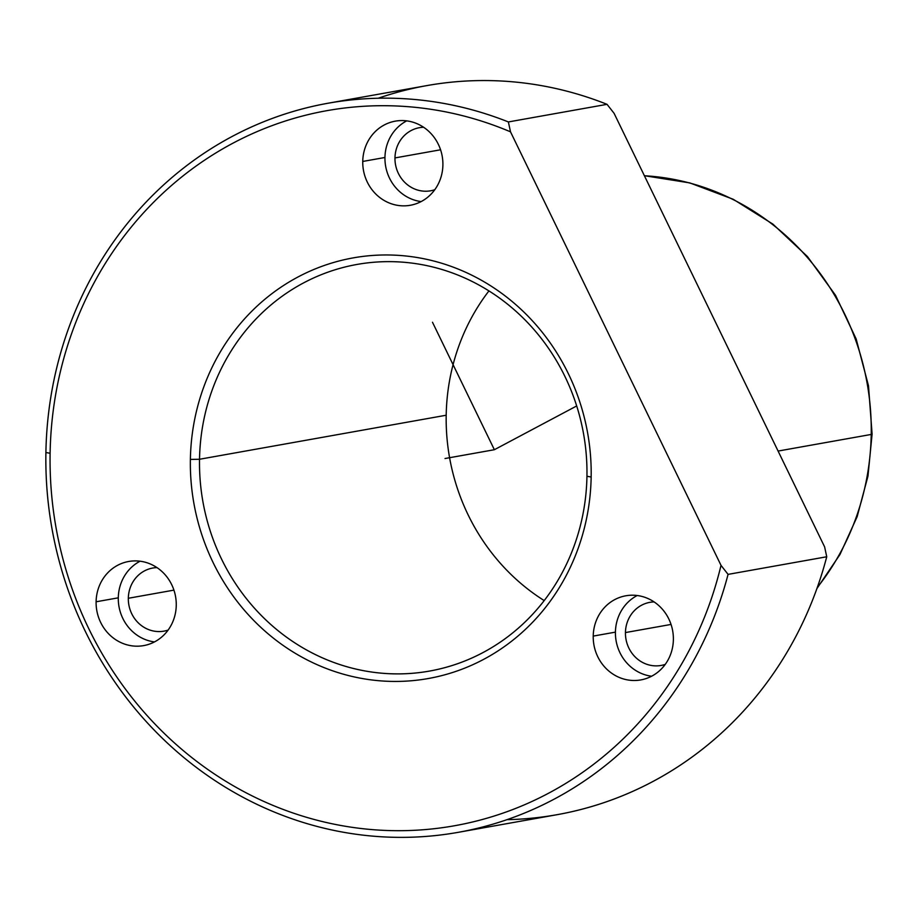 <?xml version="1.0" encoding="UTF-8"?>
<svg xmlns="http://www.w3.org/2000/svg" width="918" height="918" viewBox="0 0 918 918"><rect width="100%" height="100%" fill="white"/><g stroke="black" fill="none" stroke-linecap="round" stroke-linejoin="round"><path stroke-width="1.38" d="M384.952 157.483A42.733 40.002 79.9 0 1 406.72 120.866A42.733 40.002 -100.1 0 0 384.952 157.483A42.733 40.002 -100.1 0 0 421.132 201.581A42.733 40.002 79.9 0 1 384.952 157.483L362.748 161.453L384.952 157.483M394.969 157.93A32.05 29.996 -100.1 0 0 434.776 189.728A32.05 29.996 79.9 0 1 430.657 190.795A32.05 29.996 79.9 0 1 394.969 157.93L440.571 149.783L394.969 157.93A32.05 29.996 79.9 0 1 419.4 127.694A32.05 29.996 79.9 0 1 423.634 127.269A32.05 29.996 -100.1 0 0 394.969 157.93M506.943 819.682A370.321 346.637 -100.1 0 0 826.739 556.767L824.616 546.887L826.739 556.767A370.321 346.637 79.9 0 1 556.962 814.714L458.3 832.316A370.321 346.637 -100.1 0 0 728.066 574.381L826.739 556.767L728.066 574.381A370.321 346.637 79.9 0 1 343.366 832.236A370.321 346.637 79.9 0 1 45.9 452.517A370.321 346.637 -100.1 0 0 458.3 832.316M328.174 103.206A370.321 346.637 -100.1 0 0 45.9 452.517A370.321 346.637 79.9 0 1 508.377 121.945L607.039 104.331L508.377 121.945A370.321 346.637 -100.1 0 0 328.174 103.206L426.836 85.603A370.321 346.637 79.9 0 1 607.039 104.331L614.096 113.339L607.039 104.331A370.321 346.637 -100.1 0 0 378.193 98.237M721.02 565.373L728.066 574.381L721.02 565.373L510.5 131.825A363.195 339.97 -100.1 0 0 50.111 453.251A363.195 339.97 -100.1 0 0 345.443 826.28A363.195 339.97 -100.1 0 0 721.02 565.373A363.195 339.97 79.9 0 1 345.443 826.28A363.195 339.97 79.9 0 1 50.111 453.251L45.9 452.517L50.111 453.251A363.195 339.97 79.9 0 1 510.5 131.825L508.377 121.945L510.5 131.825L721.02 565.373M591.158 477.004A213.642 199.986 79.9 0 1 387.086 681.259A213.642 199.986 79.9 0 1 190.382 459.413L199.527 459.264A206.527 193.319 -100.1 0 0 389.668 673.72A206.527 193.319 -100.1 0 0 586.946 476.27L591.158 477.004L586.946 476.27A206.527 193.319 -100.1 0 0 396.794 261.814A206.527 193.319 -100.1 0 0 199.527 459.264L190.382 459.413A213.642 199.986 79.9 0 1 394.453 255.147A213.642 199.986 79.9 0 1 591.158 477.004A213.642 199.986 -100.1 0 0 394.453 255.147A213.642 199.986 -100.1 0 0 190.382 459.413A213.642 199.986 -100.1 0 0 387.086 681.259A213.642 199.986 -100.1 0 0 591.158 477.004M446.194 415.234A206.527 193.319 -100.1 0 0 544.202 600.59A206.527 193.319 79.9 0 1 446.194 415.234L199.527 459.264L446.194 415.234A206.527 193.319 -100.1 0 1 488.938 290.914M586.946 476.27A206.527 193.319 79.9 0 1 429.521 671.069A206.527 193.319 79.9 0 1 199.527 459.264A206.527 193.319 79.9 0 1 356.953 264.453A206.527 193.319 79.9 0 1 586.946 476.27M817.295 587.486A249.248 233.31 -100.1 0 0 871.216 434.444A14.24 1.033 1 0 0 872.1 434.099A14.24 1.033 -179 0 1 871.216 434.444A249.248 233.31 -100.1 0 0 644.402 175.751A249.248 233.31 79.9 0 1 871.216 434.444A249.248 233.31 79.9 0 1 817.295 587.486M778.085 451.059L871.216 434.444L778.085 451.059M614.096 113.339L824.616 546.887L614.096 113.339M442.901 164.965A42.733 40.002 79.9 0 1 410.335 205.276A42.733 40.002 79.9 0 1 362.748 161.453A42.733 40.002 79.9 0 1 395.314 121.142A42.733 40.002 79.9 0 1 442.901 164.965A42.733 40.002 -100.1 0 0 403.564 120.602A42.733 40.002 -100.1 0 0 362.748 161.453A42.733 40.002 -100.1 0 0 402.084 205.816A42.733 40.002 -100.1 0 0 442.901 164.965M593.223 636.094A42.733 40.002 -100.1 0 0 632.571 680.467A42.733 40.002 -100.1 0 0 673.376 639.616A42.733 40.002 -100.1 0 0 634.04 595.243A42.733 40.002 -100.1 0 0 593.223 636.094A42.733 40.002 79.9 0 1 625.801 595.793A42.733 40.002 79.9 0 1 673.376 639.616A42.733 40.002 79.9 0 1 640.81 679.917A42.733 40.002 79.9 0 1 593.223 636.094L615.427 632.135A42.733 40.002 79.9 0 1 637.195 595.518A42.733 40.002 -100.1 0 0 615.427 632.135L593.223 636.094M96.103 601.783A42.733 40.002 -100.1 0 0 135.439 646.157A42.733 40.002 -100.1 0 0 176.256 605.306A42.733 40.002 -100.1 0 0 136.92 560.932A42.733 40.002 -100.1 0 0 96.103 601.783A42.733 40.002 79.9 0 1 128.669 561.483A42.733 40.002 79.9 0 1 176.256 605.306A42.733 40.002 79.9 0 1 143.69 645.606A42.733 40.002 79.9 0 1 96.103 601.783L118.296 597.825A42.733 40.002 79.9 0 1 140.075 561.208A42.733 40.002 -100.1 0 0 118.296 597.825L96.103 601.783M154.476 641.923A42.733 40.002 79.9 0 1 118.296 597.825A42.733 40.002 -100.1 0 0 154.476 641.923M128.325 598.272A32.05 29.996 -100.1 0 0 168.132 630.069A32.05 29.996 79.9 0 1 164.012 631.136A32.05 29.996 79.9 0 1 128.325 598.272L173.927 590.125L128.325 598.272A32.05 29.996 79.9 0 1 152.744 568.035A32.05 29.996 79.9 0 1 156.978 567.611A32.05 29.996 -100.1 0 0 128.325 598.272M651.608 676.233A42.733 40.002 79.9 0 1 615.427 632.135A42.733 40.002 -100.1 0 0 651.608 676.233M625.445 632.571A32.05 29.996 -100.1 0 0 665.252 664.38A32.05 29.996 79.9 0 1 661.132 665.447A32.05 29.996 79.9 0 1 625.445 632.571L671.047 624.435L625.445 632.571A32.05 29.996 79.9 0 1 649.875 602.346A32.05 29.996 79.9 0 1 654.109 601.921A32.05 29.996 -100.1 0 0 625.445 632.571M432.481 322.252L494.366 449.717L576.688 405.951M494.366 449.717L445.035 458.518M816.894 588.587L839.981 554.495L857.16 516.639L867.969 476.109L872.1 434.099L868.497 385.812L856.161 338.971L835.564 295.355L807.461 256.581L772.899 224.13L733.184 199.252L689.785 182.9L644.379 175.705"/></g></svg>
